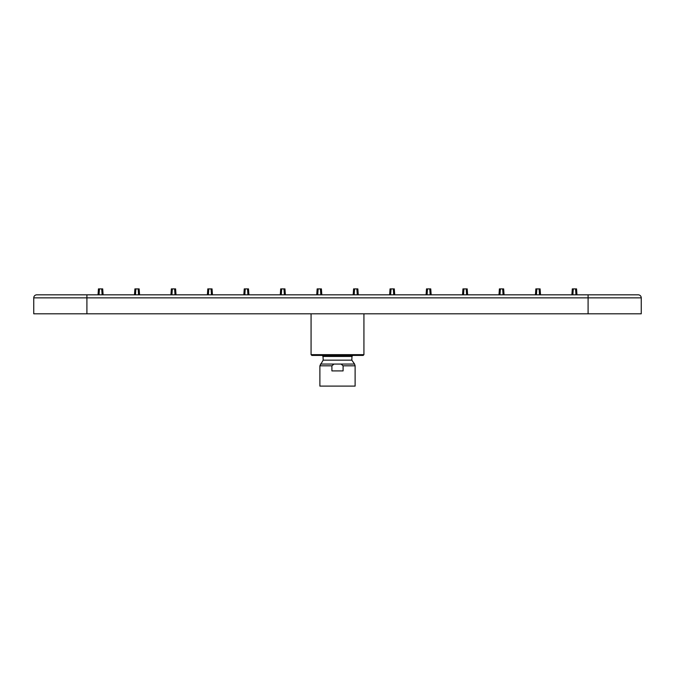 <?xml version="1.0" encoding="UTF-8"?>
<svg xmlns="http://www.w3.org/2000/svg" width="675" height="675" viewBox="0 0 675 675"><rect width="100%" height="100%" fill="white"/><g stroke="black" fill="none" stroke-linecap="round" stroke-linejoin="round"><path stroke-width="1.01" d="M98.035 294.823L98.449 288.9L102.701 288.9L103.115 294.823M139.151 288.9L139.565 294.823L139.151 288.9L139.565 294.823L139.151 288.9L139.565 294.823L139.151 288.9L139.565 294.823L139.151 288.9L139.565 294.823L139.151 288.9L139.565 294.823L139.151 288.9L139.565 294.823L139.151 288.9L139.565 294.823L139.151 288.9L139.565 294.823L139.151 288.9L139.565 294.823L139.151 288.9L138.164 288.9L138.578 294.823M134.899 288.9L134.485 294.823L134.899 288.9L134.485 294.823L134.899 288.9L138.164 288.9M170.935 294.823L171.349 288.9L170.935 294.823L171.349 288.9L175.601 288.9L176.015 294.823M207.385 294.823L207.799 288.9L212.051 288.9L212.465 294.823M248.501 288.9L248.915 294.823L248.501 288.9L247.514 288.9L247.927 294.823M243.835 294.823L244.249 288.9L247.514 288.9M280.285 294.823L280.699 288.9L284.951 288.9L285.365 294.823M316.735 294.823L317.149 288.9L321.401 288.9L321.815 294.823M353.185 294.823L353.599 288.9L357.851 288.9L358.265 294.823M389.635 294.823L390.049 288.9L394.301 288.9L394.715 294.823M426.085 294.823L426.499 288.9L430.751 288.9L431.165 294.823M462.535 294.823L462.949 288.9L467.201 288.9L467.615 294.823M503.651 288.9L504.065 294.823L503.651 288.9L504.065 294.823L503.651 288.9L504.065 294.823L503.651 288.9L502.664 288.9L503.077 294.823M498.985 294.823L499.399 288.9L498.985 294.823L499.399 288.9L502.664 288.9M535.435 294.823L535.849 288.9L535.435 294.823L535.849 288.9L535.435 294.823L535.849 288.9L535.435 294.823L535.849 288.9L535.435 294.823L535.849 288.9L535.435 294.823L535.849 288.9L535.435 294.823L535.849 288.9L540.101 288.9L540.515 294.823M571.885 294.823L572.299 288.9L571.885 294.823L572.299 288.9L571.885 294.823L572.299 288.9L571.885 294.823L572.299 288.9L571.885 294.823L572.299 288.9L571.885 294.823L572.299 288.9L571.885 294.823L572.299 288.9L576.551 288.9L576.965 294.823M343.094 365.808L355.118 365.808L354.569 364.061L334.007 364.061L331.906 365.808L331.906 370.913L343.094 370.913L343.094 365.808L341.103 364.095M323.021 356.459L351.97 356.468A18.832 18.832 0 0 0 352.78 355.421L322.22 355.421A18.832 18.832 0 0 0 323.021 356.459L323.182 360.146L319.882 365.808L331.906 365.808M355.118 365.808L355.118 386.1L319.882 386.1L319.882 365.808M354.569 364.061L351.818 360.138L351.97 356.468L351.818 360.138L323.182 360.146M311.833 355.421L363.167 355.421L363.926 354.662L311.074 354.662L311.833 355.421M311.074 313.808L311.074 354.662M641.25 313.808L33.75 313.808L33.75 297.861L641.25 297.861L641.25 313.808M638.212 294.823A3.038 3.038 0 0 1 641.25 297.861A3.038 3.038 0 0 0 638.212 294.823L588.094 294.823L588.094 313.808M33.75 297.861A3.038 3.038 0 0 1 36.788 294.823L588.094 294.823M99.436 288.9L99.022 294.823M102.128 294.823L101.714 288.9M135.886 288.9L135.472 294.823M172.336 288.9L171.922 294.823M174.614 288.9L175.028 294.823M208.786 288.9L208.373 294.823M211.064 288.9L211.477 294.823M245.236 288.9L244.823 294.823M281.686 288.9L281.273 294.823M283.964 288.9L284.377 294.823M318.136 288.9L317.723 294.823M320.414 288.9L320.827 294.823M354.586 288.9L354.173 294.823M356.864 288.9L357.277 294.823M391.036 288.9L390.623 294.823M393.314 288.9L393.727 294.823M427.486 288.9L427.073 294.823M429.764 288.9L430.177 294.823M463.936 288.9L463.523 294.823M466.214 288.9L466.627 294.823M500.386 288.9L499.972 294.823M536.836 288.9L536.423 294.823M539.114 288.9L539.528 294.823M573.286 288.9L572.873 294.823M575.564 288.9L575.977 294.823M334.007 364.061L320.431 364.061M86.906 294.823L86.906 313.808M363.926 313.808L363.926 354.662"/></g></svg>
